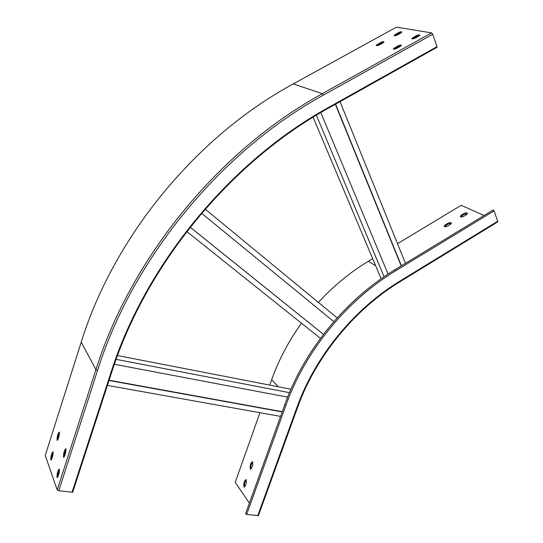 <?xml version="1.0" encoding="UTF-8"?>
<svg xmlns="http://www.w3.org/2000/svg" width="543" height="543" viewBox="0 0 543 543"><rect width="100%" height="100%" fill="white"/><g stroke="black" fill="none" stroke-linecap="round" stroke-linejoin="round"><path stroke-width="0.81" d="M109.041 380.494L282.184 411.913M107.439 385.408L280.568 416.4M114.403 364.285L287.627 397.143M116.148 359.357L289.46 392.664M117.539 355.563L290.933 389.222M109.123 380.236L282.265 411.682M278.22 386.759L271.683 379.672C278.763 359.826 288.7 341.004 301.487 323.221M318.395 302.431C333.45 286.012 350.126 272.267 368.425 261.21L372.668 258.651M297.632 407.291L258.42 515.612L246.658 514.445L245.599 513.712M244.574 487.003L244.452 483.704L246.271 479.605M250.934 469.152L250.818 465.894L252.671 461.733M271.683 379.672L269.749 385.109M259.948 412.707L235.214 482.333L249.393 503.157M397.517 243.678L461.177 205.315L484.078 215.503M245.321 485.87L243.943 486.983L243.753 483.609L244.805 480.643L246.196 479.53L246.386 482.897L245.321 485.87M251.714 467.985L250.296 469.118L250.113 465.785L251.178 462.806L252.604 461.665L252.787 464.991L251.714 467.985M400.055 281.702L497.531 222.026L497.673 221.259L494.062 210.86L493.105 210.012M467.428 213.698L464.224 214.214L460.593 216.82M451.348 223.417L448.179 223.926L444.493 226.587M466.464 214.682L467.462 213.447C466.994 212.632 465.833 212.666 463.987 213.548L461.319 215.164L460.308 216.399C460.776 217.214 461.937 217.18 463.79 216.304L466.464 214.682M450.351 224.442L451.376 223.173C450.914 222.352 449.767 222.386 447.934 223.261L445.24 224.89L444.208 226.166C444.676 226.981 445.823 226.954 447.656 226.071L450.351 224.442M340.054 101.663L405.472 263.341M335.581 104.175L401.413 265.812M201.623 213.29L333.83 321.632L201.623 213.29M205.2 209.136L337.149 317.886M186.799 231.556L320.424 338.357M190.179 227.232L323.438 334.359M190.193 227.218L323.445 334.345M335.35 104.304L401.209 265.934M313.101 117.207L381.145 278.783M316.372 115.211L384.071 276.754M320.832 112.544L388.082 274.079M293.261 83.914L322.338 93.667L431.604 32.885L396.431 27.15L293.261 83.914C196.6 136.191 113.976 236.47 81.226 342.131L45.239 455.441L57.212 489.922L58.78 490.763L72.728 492.209L111.532 372.81M431.604 32.885L432.723 34.243L437.034 46.644L436.898 47.384L328.61 108.084M400.68 33.15L401.874 32.078C401.487 31.555 400.286 31.779 398.263 32.736L394.096 35.451C394.469 35.974 395.671 35.757 397.7 34.8L400.68 33.15M382.747 43.053L383.976 41.947C383.602 41.424 382.408 41.635 380.399 42.592L376.17 45.361C376.543 45.883 377.731 45.673 379.74 44.716L382.747 43.053M418.592 36.252L419.8 35.152C419.393 34.589 418.13 34.806 416.013 35.804L411.743 38.607C412.144 39.171 413.406 38.953 415.524 37.956L418.592 36.252M400.137 46.501L401.379 45.368C400.978 44.797 399.736 45.008 397.632 46.006L393.302 48.856C393.689 49.427 394.937 49.216 397.042 48.218L400.137 46.501M401.528 32.573L398.548 33.53L394.727 35.757M383.643 42.442L380.697 43.386L376.801 45.66M419.474 35.641L416.305 36.625L412.361 38.94M401.067 45.85L397.931 46.827L393.913 49.196M51.823 458.686L50.757 459.969L50.981 456.324L52.019 453.059L53.099 451.769L52.868 455.407L51.823 458.686M58.128 438.934L57.029 440.244L57.253 436.653L58.298 433.355L59.404 432.038L59.18 435.622L58.128 438.934M58.094 476.211L56.974 477.501L57.191 473.693L58.271 470.319L59.391 469.03L59.18 472.831L58.094 476.211M64.637 455.855L63.483 457.172L63.694 453.419L64.787 450.025L65.941 448.694L65.73 452.448L64.637 455.855M51.449 459.595L51.829 456.446L53.255 452.258M57.721 439.898L58.101 436.776L59.56 432.513M57.694 477.161L58.067 473.808L59.554 469.478M64.203 456.86L64.576 453.541L66.103 449.136M375.702 265.853L368.425 261.21M493.227 209.937L394.904 269.776L395.698 270.76C346.712 300.299 305.112 351.206 285.903 405.316L284.783 404.678C304.026 350.418 345.742 299.383 394.904 269.776L394.809 269.83M399.94 281.077L399.926 281.783C354.375 309.449 315.659 356.839 297.645 407.257L296.933 407.359C315.069 356.608 354.022 308.926 399.94 281.077L497.673 221.259M296.933 407.359L257.687 515.836M285.903 405.316L246.658 514.445M395.698 270.76L494.062 210.86M250.113 465.785L250.818 465.894M251.178 462.806L251.884 462.914M243.753 483.609L244.452 483.704M244.805 480.643L245.511 480.745M447.934 223.261L448.179 223.926M445.24 224.89L445.491 225.549M463.987 213.548L464.224 214.214M461.319 215.164L461.557 215.822M81.226 342.131L95.935 369.634L97.564 370.421L58.78 490.763M97.564 370.421C132.791 258.359 221.137 151.063 323.418 95.106L322.338 93.667C219.779 149.719 131.216 257.287 95.935 369.634L57.212 489.922M110.847 372.885C145.09 264.943 230.035 161.712 328.501 107.46L328.488 108.152C230.388 162.242 145.694 265.16 111.546 372.776L110.847 372.885L72.002 492.433M323.418 95.106L432.723 34.243M328.501 107.46L437.034 46.644M397.931 46.827L397.632 46.006M394.849 48.531L394.551 47.716M416.305 36.625L416.013 35.804M413.25 38.315L412.958 37.501M380.697 43.386L380.399 42.592M377.704 45.035L377.412 44.241M398.548 33.53L398.263 32.736M395.589 35.166L395.297 34.372M64.576 453.541L63.694 453.419M65.662 450.147L64.787 450.025M58.067 473.808L57.191 473.693M59.146 470.442L58.271 470.319M58.101 436.776L57.253 436.653M59.146 433.484L58.298 433.355M51.829 456.446L50.981 456.324M52.868 453.181L52.019 453.059M284.783 404.678L245.585 513.739M250.296 469.118L250.846 469.2M243.943 486.983L244.479 487.057M63.891 457.233L63.483 457.172M57.375 477.555L56.974 477.501M57.395 440.298L57.029 440.244M51.117 460.016L50.757 459.969"/></g></svg>
